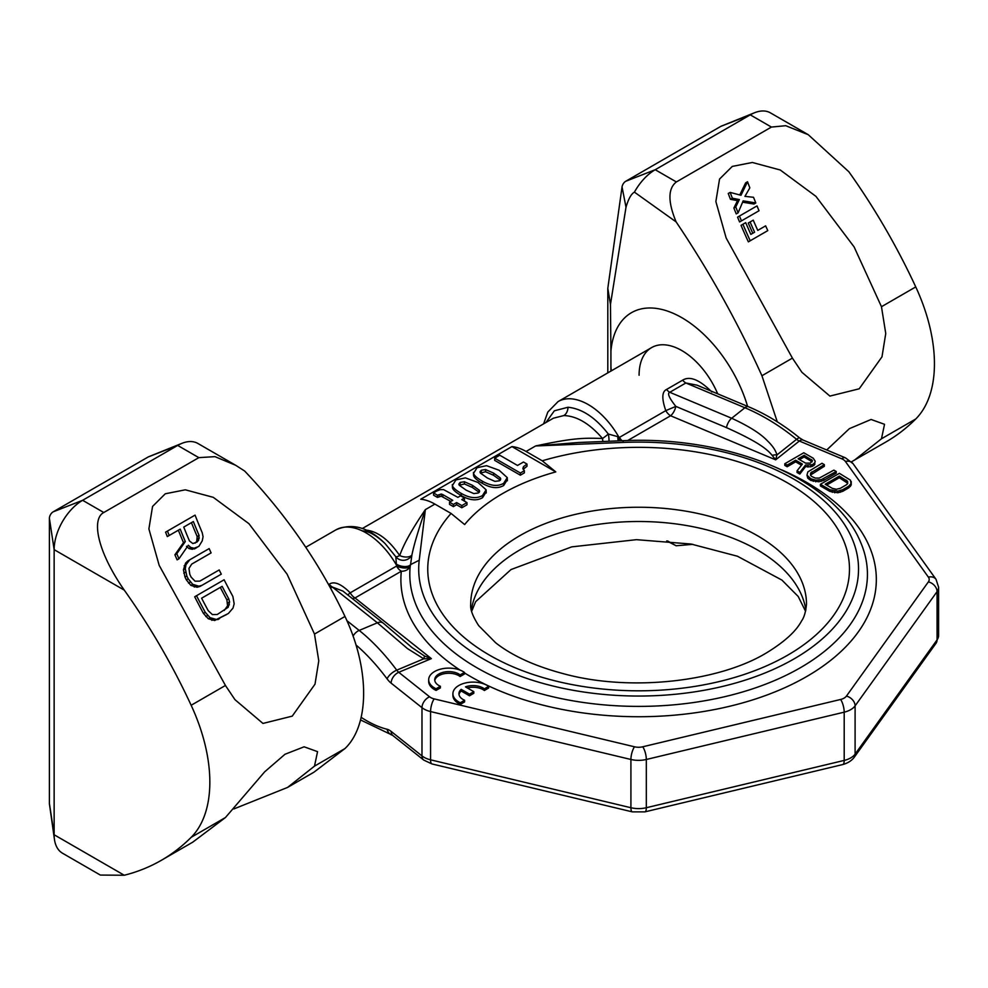 <?xml version="1.0" encoding="UTF-8"?>
<svg xmlns="http://www.w3.org/2000/svg" width="988" height="988" viewBox="0 0 988 988"><rect width="100%" height="100%" fill="white"/><g stroke="black" fill="none" stroke-linecap="round" stroke-linejoin="round"><path stroke-width="1.48" d="M511.932 446.588A51.709 29.85 -120 0 1 526.073 451.467L542.239 460.803L555.799 471.918A192.685 111.249 180 0 0 502.361 493.704A192.685 111.249 0 0 0 464.632 524.554L451.071 513.439L434.905 504.102A51.709 29.85 -120 0 0 420.764 499.224L511.932 446.588L555.799 471.918M523.171 469.349L527.012 466.262L527.012 464.064L523.467 462.026L517.514 465.459L499.78 455.233L494.679 458.185L494.679 460.371L520.367 475.203L524.356 472.894L524.356 470.708L522.85 468.361M473.573 475.512L473.573 473.326C474.067 475.45 476.994 478.069 482.342 481.156C490.703 485.973 497.804 486.689 503.67 483.317L507.252 477.599L499.101 470.239L486.541 465.681L477.043 467.719L473.573 473.326L473.462 472.375L473.573 475.512C474.067 477.649 476.994 480.254 482.342 483.354C490.703 488.171 497.804 488.887 503.67 485.516L507.252 479.798M452.43 487.726L452.43 485.528C452.924 487.652 455.851 490.27 461.211 493.37C469.559 498.174 476.661 498.903 482.527 495.519L486.108 489.813L477.957 482.44L465.397 477.883L455.9 479.921L452.43 485.528L452.319 484.577L452.43 487.726C452.924 489.85 455.851 492.456 461.211 495.556C469.559 500.373 476.661 501.089 482.527 497.717L486.108 491.999M433.584 492.987L437.462 495.235L441.253 494.025L442.871 494.642L452.739 500.336L449.528 502.188L453.393 504.423L456.604 502.571L461.816 505.584L466.978 502.596L461.767 499.582L464.459 498.038L460.593 495.803L457.901 497.359L443.489 489.566L440.031 489.702L436.363 491.197L433.584 492.987L433.584 495.186L437.462 497.421L441.253 496.211L450.837 501.435M449.528 502.188L449.528 504.386L453.393 506.622L456.604 504.757L461.816 507.77L466.978 504.794L466.978 502.596M463.668 500.681L464.459 500.224L464.459 498.038M480.427 473.079L479.958 471.918L481.28 470.226L485.565 469.547L493.555 473.079L500.385 478.007L499.422 480.81L494.902 481.366L487.417 478.044L480.427 473.079L485.565 471.745L493.555 475.277L500.385 480.193M459.284 485.281L458.815 484.12L460.136 482.428L464.422 481.749L472.412 485.293L479.242 490.209L478.278 493.012L473.758 493.58L466.274 490.246L459.284 485.281L464.422 483.947L472.412 487.479L479.242 492.395M365.535 530.05C377.404 531.112 388.79 539.621 399.708 555.577C403.586 544.326 412.144 529.012 425.371 509.61L419.233 560.221A219.916 126.97 0 0 0 633.493 696.009A219.916 126.97 0 0 0 858.473 566.124A219.916 126.97 0 0 0 623.28 442.426L622.897 440.697L578.56 442.488L535.62 445.959L623.28 442.426M362.349 528.506L553.366 418.22L563.827 415.565C576.807 415.985 589.7 423.63 602.507 438.487C584.155 437.882 574.016 437.746 535.62 445.959L526.073 451.467M352.358 598.592A9.398 6.212 128.5 0 0 355.013 597.962L401.326 571.225A9.398 5.434 60 0 1 396.534 566.087L395.818 556.738A9.398 1.729 146.5 0 0 399.708 555.577A9.398 5.224 15.7 0 0 411.897 555.071A9.398 8.88 -12.5 0 1 395.818 556.738L385.258 543.771C368.672 527.246 352.197 522.627 335.834 529.901L305.786 547.253M330.622 588.082L332.4 587.057A9.398 5.434 60 0 1 329.177 584.241C334.055 580.907 341.07 583.772 350.221 592.825L396.534 566.087A9.398 3.989 13.6 0 0 410.218 566.322L410.563 564.63A9.398 4.767 14.9 0 1 396.707 564.37M332.4 587.057L342.898 591.071L383.233 623.119A9.398 6.212 -51.5 0 0 377.379 622.798L332.4 587.057M347.838 594.998A9.398 0.902 144.2 0 1 350.221 592.825A9.398 5.434 60 0 0 355.013 597.962L431.361 658.625L424.531 656.044L411.811 647.424L383.233 623.119M428.681 679.756L428.681 681.399A20.143 11.634 0 0 0 436.079 690.414L440.389 687.92L440.389 686.277A14.104 8.139 180 0 1 434.732 679.756A14.104 8.139 180 0 1 444.378 672.038A14.104 8.139 180 0 1 460.124 674.878L464.434 672.396A20.143 11.634 0 0 0 442.056 668.802A20.143 11.634 0 0 0 428.681 679.756A20.143 11.634 0 0 0 436.079 688.76L440.389 686.277M464.434 672.396L464.434 674.038L460.124 676.533A14.104 8.139 0 0 0 445.057 673.557A14.104 8.139 0 0 0 434.794 680.584M452.899 693.737L452.899 695.379A20.143 11.634 0 0 0 460.297 704.395L464.607 701.9L464.607 700.257A14.104 8.139 180 0 1 458.938 693.737A14.104 8.139 180 0 1 461.174 689.352L469.485 694.156L473.795 691.662L465.484 686.87A14.104 8.139 180 0 1 484.342 688.858L488.64 686.376A20.143 11.634 0 0 0 466.274 682.782A20.143 11.634 0 0 0 452.899 693.737A20.143 11.634 0 0 0 460.297 702.74L464.607 700.257M473.795 691.662L473.795 693.304L469.485 695.799L461.174 690.995A14.104 8.139 0 0 0 459.012 694.564M488.64 686.376L488.64 688.019L484.342 690.513A14.104 8.139 0 0 0 467.336 687.944M784.793 463.73L787.164 465.101L795.649 460.198L802.38 464.088L797.057 470.807L799.823 472.412L805.566 464.99L812.358 464.718L814.791 462.853L815.224 461.235L813.285 458.247L803.787 452.763L784.793 463.73L784.793 465.373L787.164 466.744L795.649 461.841L801.49 465.212M797.057 470.807L797.057 472.462L799.823 474.055L805.566 466.632L810.753 466.83L813.976 465.422L815.224 461.235M806.974 475.142L807.752 478.167L810.901 480.452L818.879 481.786L823.708 480.378L836.231 473.141L836.231 471.498L833.86 470.127L819.311 478.069L815.322 478.093L811.753 476.488L810.568 475.351L810.617 473.042L824.363 464.644L821.991 463.273L807.838 471.906L806.974 475.142L810.901 478.81L815.68 480.168L821.287 479.662L836.231 471.498M810.481 475.055L824.363 466.287L824.363 464.644M820.398 484.293L820.398 485.935L829.895 491.419L837.873 492.753L842.702 491.345L848.754 487.837L851.211 485.059L850.47 480.18L839.392 473.326L820.398 484.293L829.895 489.776L837.873 491.11L842.702 489.69L848.754 486.195L851.211 483.416L851.248 481.564M799.502 459.618L804.133 456.95L812.124 461.828M826.623 485.083L839.343 477.735L847.741 483.293M603.026 441.5A9.398 3.532 98.8 0 1 602.507 438.487A9.398 1.112 -38.9 0 0 608.324 434.041A9.398 2.087 78.7 0 1 608.966 441.266M545.932 422.518L554.367 410.798L568.001 407.254C582.08 408.674 595.529 417.603 608.324 434.041L617.895 436.671A9.398 3.804 101.8 0 0 618.216 440.895M622.02 440.734A9.398 5.434 60 0 1 619.488 437.363L617.895 436.671M355.927 644.892A165.194 79.287 67.2 0 1 387.111 678.892A18.797 9.028 -112.8 0 0 391.149 683.165A9.398 6.212 128.5 0 1 398.757 672.297L431.361 658.625L423.766 658.823L396.731 670.16A9.398 4.508 -112.8 0 0 398.757 672.297L429.582 696.799A10.745 6.2 0 0 0 434.164 698.887L634.506 746.792A10.745 6.2 0 0 0 642.731 746.792L840.603 699.467A10.745 6.2 0 0 0 846.42 696.108L928.387 581.87A10.745 6.2 180 0 0 928.387 577.128L845.395 461.458A10.745 6.2 180 0 0 841.788 458.815L799.354 441.019A9.398 4.508 -67.2 0 1 802.997 440.018L799.737 438.005A9.398 2.211 -50.8 0 0 796.575 439.314L776.939 454.925A9.398 5.854 168.9 0 0 772.122 455.357C768.182 450.491 760.686 442.92 726.439 427.619A9.398 4.508 112.8 0 1 731.676 418.257L744.89 407.748A9.398 4.508 -67.2 0 1 748.521 406.76L697.046 385.172L685.857 382.986L744.89 407.748A174.592 115.337 51.5 0 1 796.575 439.314A9.398 6.212 -128.5 0 0 799.354 441.019L775.666 459.84L776.939 454.925C775.778 450.491 772.579 445.761 767.355 440.759C760.624 433.609 748.731 426.112 731.676 418.257L669.765 392.285A9.398 5.434 60 0 1 666.542 389.47C661.874 391.656 661.627 398.707 665.801 410.625L619.488 437.363A9.398 4.199 107.1 0 0 619.562 440.833M711.854 391.964C699.516 379.676 689.785 375.749 682.634 380.17L666.542 389.47M726.439 427.619L675.829 406.389C669.098 397.88 667.073 393.187 669.765 392.285L685.857 382.986A9.398 5.434 60 0 1 682.634 380.17M627.676 440.537L670.593 415.763A9.398 5.434 60 0 1 665.801 410.625L675.829 406.389A9.398 4.508 -67.2 0 1 670.593 415.763L775.666 459.84L772.122 455.357M346.887 620.662L359.187 630.43L377.379 622.798L407.439 648.56L423.766 658.823L424.531 656.044M619.093 440.858A9.398 4.211 106.3 0 1 618.933 437.239A60.441 34.889 -120 0 0 558.059 401.597L547.821 412.033L543.61 423.864M410.304 565.865A9.398 4.075 14.2 0 1 396.707 565.544A60.441 34.889 -120 0 0 335.834 529.901M419.233 560.221L410.563 564.63L411.897 555.071C413.923 545.043 418.406 529.889 425.371 509.61L434.905 504.102M436.079 690.414L436.079 688.76M460.124 676.533L460.124 674.878M805.591 463.137L798.082 458.803L804.133 455.295L812.445 460.556L810.395 463.113L805.591 463.137M839.343 476.093L847.642 481.354L847.605 483.663L846.383 484.824L840.319 488.319L836.305 489.27L832.328 488.368L825.202 484.256L839.343 476.093L839.343 477.735M460.297 704.395L460.297 702.74M484.342 690.513L484.342 688.858M469.485 695.799L469.485 694.156M461.174 690.995L461.174 689.352M795.649 461.841L795.649 460.198M787.164 466.744L787.164 465.101M814.791 464.496L814.791 462.853M813.976 465.422L813.976 463.78M812.358 466.361L812.358 464.718M810.753 466.83L810.753 465.187M807.949 467.077L807.949 465.434M805.566 466.632L805.566 464.99M799.823 474.055L799.823 472.412M811.654 461.285L811.654 459.642M804.133 456.95L804.133 455.295M823.708 480.378L823.708 478.735M821.287 481.317L821.287 479.662M818.879 481.786L818.879 480.143M815.68 481.811L815.68 480.168M813.285 481.366L813.285 479.711M810.901 480.452L810.901 478.81M809.32 479.538L809.32 477.896M807.752 478.167L807.752 476.512M811.827 473.524L811.827 471.881M810.617 474.685L810.617 473.042M851.211 485.059L851.211 483.416M850.384 486.442L850.384 484.799M848.754 487.837L848.754 486.195M842.702 491.345L842.702 489.69M840.282 492.283L840.282 490.628M837.873 492.753L837.873 491.11M834.675 492.777L834.675 491.135M832.279 492.333L832.279 490.678M829.895 491.419L829.895 489.776M846.469 481.848L846.469 480.205M847.642 482.996L847.642 481.354M522.85 468.485L523.517 466.62L527.012 464.064M520.367 475.203L520.367 473.005L524.356 470.708M494.679 458.185L520.367 473.005M507.375 480.786L507.252 477.599M500.385 480.045L500.385 478.007L500.755 479.081M486.244 492.987L486.108 489.813M479.242 492.246L479.242 490.209L479.625 491.283M461.816 507.77L461.816 505.584M456.604 504.757L456.604 502.571M453.393 506.622L453.393 504.423M437.462 497.421L437.462 495.235M233.86 808.937L287.557 787.436L314.493 766.132L317.556 751.646L304.119 746.805L285.013 754.252L264.71 771.789L225.437 817.545L191.153 837.342A136.986 79.089 -120 0 0 191.153 705.271A421.715 243.48 -120 0 0 124.266 590.12L54.142 549.649L54.142 834.761A40.286 23.267 120 0 0 54.464 839.504A40.286 23.267 120 0 0 62.491 853.212L100.356 875.072L124.266 875.245L54.142 834.761L49.4 803.442L49.4 518.33L54.142 549.649A40.286 23.267 -60 0 1 82.634 500.299L177.679 445.427A40.286 23.267 -60 0 1 181.94 443.34A40.286 23.267 -60 0 1 197.822 443.427L235.687 465.286L214.939 456.641L198.835 457.642L103.789 512.513C91.365 518.873 96.96 550.921 124.266 590.12M191.153 837.342A421.715 243.48 60 0 1 161.328 860.313A421.715 243.48 60 0 1 124.266 875.245M314.493 634.061L318.778 660.836L315.011 684.165L292.226 716.139L262.944 723.438L234.934 699.628L225.437 685.474L159.179 565.358L148.892 528.913L152.56 506.424L165.28 493.778L185.324 489.813L213.272 497.335L248.951 523.702L287.1 574.189L314.493 634.061L344.985 616.45C319.779 563.333 286.335 514.859 244.641 471.017L235.687 465.286M287.557 787.436L313.925 772.208L344.985 748.534C369.845 724.871 369.845 668.654 344.985 616.45M178.989 558.788L177.124 559.863A434.856 251.063 60 0 1 174.913 554.799L183.484 542.622A436.474 252.002 60 0 1 178.359 530.198L180.211 529.136A432.892 249.927 -120 0 0 185.312 541.56L176.778 553.725A431.188 248.951 -120 0 0 178.989 558.788L188.325 545.253L190.758 547.463L194.117 548.241L198.847 546.413L202.244 540.844L203.059 536.743L202.219 532.705A429.2 247.803 60 0 1 195.068 515.119L167.454 531.062A431.188 248.951 -120 0 0 169.207 535.484L180.211 529.136M186.497 546.302L188.93 548.525L192.29 549.303L196.995 547.488M178.359 530.198L167.318 536.583A434.856 251.063 60 0 1 165.564 532.162L167.454 531.062M189.758 559.801L185.966 564.704L185.287 568.718L186.843 575.967A431.188 248.951 -120 0 0 188.189 578.807L192.709 584.328L198.86 586.205L201.91 585.353L221.287 574.164A429.2 247.803 60 0 1 219.2 569.94L199.823 581.129L195.044 581.179L191.116 577.116A432.102 249.482 60 0 1 189.77 574.275L188.967 568.396L191.721 564.099L211.111 552.897A429.2 247.803 60 0 1 209.16 548.599L187.942 560.851L185.571 563.123L183.447 569.78L184.991 577.029A434.856 251.063 60 0 0 186.337 579.87L190.882 585.39L197.057 587.255L200.107 586.39L219.398 575.263M191.721 564.099L209.209 554.009M226.548 614.548L214.68 620.501L208.295 618.76L203.442 613.412A434.856 251.063 60 0 1 194.685 596.764L196.526 595.702A431.188 248.951 -120 0 0 205.282 612.362L210.123 617.71L216.483 619.464L228.352 613.511L232.995 608.114L234.168 603.816L232.872 596.431A429.2 247.803 60 0 1 224.115 579.771L196.526 595.702M183.743 527.098L193.352 521.541A430.435 248.519 -120 0 0 199.07 535.434L198.613 540.226L196.958 542.079L192.845 543.548L189.461 540.979A432.621 249.779 60 0 1 183.743 527.086L193.352 521.541M195.093 543.153L196.736 541.301L197.168 536.521A434.14 250.656 60 0 1 191.437 522.64M224.251 610.448L227.561 605.829L226.894 599.877A434.35 250.767 60 0 1 220.287 587.403L222.139 586.341A430.644 248.643 -120 0 0 228.747 598.814L229.574 601.951L228.203 607.262L217.261 614.487L212.383 614.585L208.221 610.658A432.102 249.482 60 0 1 201.614 598.197L220.287 587.403M183.484 542.622L185.312 541.56M167.318 536.583L169.207 535.484M194.451 548.945L196.291 547.883M192.29 549.303L194.117 548.241M188.93 548.525L190.758 547.463M174.913 554.799L176.778 553.725M201.614 598.197L222.139 586.341M196.736 541.301L198.613 540.226M197.427 539.09L199.317 538.003M197.168 536.521L199.07 535.434M200.107 586.39L201.91 585.353M197.057 587.255L198.86 586.205M194.278 587.045L196.093 585.995M190.882 585.39L192.709 584.328M188.523 583.13L190.363 582.068M186.337 579.87L188.189 578.807M184.991 577.029L186.843 575.967M183.793 573.201L185.645 572.126M183.447 569.78L185.287 568.718M184.138 565.766L185.966 564.704M185.571 563.123L187.387 562.073M217.768 619.624L219.558 618.587M214.68 620.501L216.483 619.464M211.827 620.341L213.643 619.291M208.295 618.76L210.123 617.71M205.8 616.574L207.641 615.524M203.442 613.412L205.282 612.362M226.894 599.877L228.747 598.814M226.388 608.312L228.203 607.262M227.561 605.829L229.389 604.767M227.734 603.013L229.574 601.951M181.94 443.34L148.743 456.703A5.286 3.05 120 0 0 148.175 456.975L53.142 511.846A5.286 3.05 120 0 0 49.4 518.33M54.464 839.504L49.437 804.059A5.286 3.05 -60 0 1 49.4 803.442M225.437 817.545L192.722 842.184L161.328 860.313M881.469 306.712L854.077 246.852L815.927 196.353L780.285 170.01L752.337 162.477L732.281 166.416L719.548 179.063L715.868 201.54L726.155 238.022L792.413 358.125L801.91 372.291L829.92 396.089L859.202 388.803L881.988 356.829L885.754 333.499L881.469 306.712L915.753 286.915A136.986 79.089 60 0 1 915.753 418.998A421.715 243.48 60 0 1 885.927 441.969L851.471 461.816M915.753 286.915A421.715 243.48 -120 0 0 848.865 171.776L808.27 134.714L785.732 125.698L771.418 127.069L750.263 114.855A40.286 23.267 120 0 1 754.523 112.756A40.286 23.267 120 0 1 770.405 112.854L808.135 134.627M826.721 449.972L849.384 428.656L871.095 419.468L884.532 424.309L881.469 438.783L854.534 460.087M747.607 406.377A100.727 58.156 -120 0 0 671.223 312.48A100.727 58.156 -120 0 0 610.917 351.222L610.461 304.465L626.009 207.221C628.43 198.897 631.233 193.87 634.42 192.141L676.125 221.905C709.038 270.811 737.628 322.088 761.933 375.736L777.284 421.827M692.835 544.339L676.125 545.771L666.715 540.893M607.805 372.871L607.805 288.348L622.045 186.967A5.286 3.05 -60 0 1 625.725 181.273L720.758 126.402A5.286 3.05 -60 0 1 721.326 126.131L754.523 112.756M676.125 221.905C667.802 201.824 667.888 188.498 676.372 181.94L771.418 127.069M676.372 181.94L655.217 169.726L750.263 114.855L720.758 126.402M610.905 371.093L610.917 366.758A100.727 58.156 -120 0 0 611.313 370.858M676.125 545.771L667.653 540.979M610.917 366.758L610.917 351.222M717.708 393.829A60.441 34.889 -120 0 0 651.611 347.591A60.441 34.889 -120 0 0 639.088 375.255M607.805 288.348L610.461 304.465M625.725 181.273L655.217 169.726A40.286 23.267 120 0 0 634.42 192.141M765.959 231.674L748.361 241.838A434.881 251.076 60 0 1 741.037 225.35L742.914 224.276A431.213 248.964 -120 0 0 750.213 240.763L767.787 230.612A432.139 249.495 60 0 1 765.638 225.857L757.759 230.402A432.905 249.939 60 0 1 753.239 220.151L750.09 221.967A432.732 249.841 -120 0 0 754.61 232.217L750.855 234.391A432.077 249.458 60 0 1 745.705 222.658L742.914 224.276M752.782 233.279A436.326 251.915 60 0 1 748.262 223.029L750.09 221.967M739.456 216.051A431.213 248.964 -120 0 0 741.469 220.88L759.043 210.74A432.139 249.495 60 0 1 757.018 205.912L737.567 217.138A434.881 251.076 -120 0 0 739.592 221.967L757.191 211.815M747.533 181.743L740.988 195.278L730.169 192.401A431.213 248.964 -120 0 0 732.355 198.205L739.357 199.576L735.764 206.961A431.213 248.964 -120 0 0 738.122 212.815L743.174 200.86L755.808 202.96A432.139 249.495 60 0 1 753.523 197.291L744.94 196.353L749.843 187.844A432.139 249.495 60 0 1 747.533 181.743L745.656 182.829L739.74 194.994M738.122 212.815L736.245 213.902A434.881 251.076 60 0 1 733.874 208.048L737.505 200.65L730.453 199.304A434.881 251.076 60 0 1 728.255 193.5L730.169 192.401M742.568 202.182L753.955 204.034L755.808 202.96M748.361 241.838L750.213 240.763M739.592 221.967L741.469 220.88M733.874 208.048L735.764 206.961M737.505 200.65L739.357 199.576M730.453 199.304L732.355 198.205M542.239 460.803A210.864 121.734 0 0 1 808.987 497.347A210.864 121.734 0 0 1 787.72 655.155A210.864 121.734 180 0 1 514.378 667.443A210.864 121.734 180 0 1 451.071 513.439M519.91 535.632A167.886 96.923 0 0 0 470.733 604.174C470.041 609.176 472.696 616.327 478.686 625.651L495.692 642.805C512.698 656.143 536.101 666.665 565.914 674.359C632.209 691.785 719.178 681.51 766.231 653.031C784.398 641.965 796.18 631.258 801.577 620.921C804.096 617.525 805.726 611.942 806.492 604.174A167.886 96.923 180 0 0 702.863 514.625A167.886 96.923 180 0 0 519.91 535.632M387.111 678.892A9.398 3.791 143.3 0 1 396.731 670.16A174.592 83.795 67.2 0 0 359.187 630.43A9.398 6.212 128.5 0 0 353.049 636.149M781.644 469.868A237.725 137.246 180 0 1 815.125 671.42A237.725 137.246 180 0 1 464.434 672.89M460.062 670.099A237.725 137.246 180 0 1 401.326 571.225A9.398 7.657 -174 0 0 410.218 566.322A228.821 132.108 180 0 0 659.416 705.852A228.821 132.108 180 0 0 860.746 542.585C834.959 478.785 729.379 435.51 622.897 440.697M568.001 407.254A9.398 7.052 -89.9 0 1 563.827 415.565M805.875 610.053A167.886 96.923 180 0 0 696.095 527.357A167.886 96.923 180 0 0 519.91 549.884A167.886 96.923 0 0 0 471.362 610.053M361.151 717.337A165.194 79.287 -112.8 0 0 387.111 729.268A18.797 9.028 67.2 0 1 391.149 731.416L421.987 755.919L421.987 707.667A20.143 11.634 0 0 0 430.57 711.57L430.57 759.821L630.912 807.727L630.912 759.476A20.143 11.634 0 0 0 646.325 759.476L646.325 807.727L844.197 760.414L844.197 712.163L646.325 759.476A9.398 2.939 76.6 0 0 642.731 746.792M391.149 683.165L421.987 707.667A9.398 6.212 128.5 0 1 429.582 696.799M421.987 755.919A20.143 11.634 0 0 0 430.57 759.821A9.398 2.939 -76.6 0 0 431.978 763.946L423.741 760.081A9.398 6.212 -51.5 0 1 421.987 755.919M434.164 698.887A9.398 2.939 103.4 0 0 430.57 711.57L630.912 759.476A9.398 2.939 103.4 0 1 634.506 746.792M630.912 807.727A20.143 11.634 0 0 0 646.325 807.727A9.398 2.939 -103.4 0 1 644.917 811.864L632.32 811.864A9.398 2.939 -76.6 0 1 630.912 807.727M938.6 635.42L936.019 643.274A9.398 7.089 -144.3 0 0 937.069 639.878L937.069 591.627A20.143 11.634 180 0 0 938.6 587.168L938.6 635.42A20.143 11.634 180 0 1 937.069 639.878L855.102 754.116L855.102 705.864A20.143 11.634 180 0 1 844.197 712.163A9.398 2.939 76.6 0 0 840.603 699.467M855.102 754.116A20.143 11.634 180 0 1 844.197 760.414A9.398 2.939 -103.4 0 1 842.789 764.539C847.704 763.168 851.458 760.834 854.052 757.524A9.398 7.089 -144.3 0 0 855.102 754.116M928.387 581.87A9.398 7.089 35.7 0 1 937.069 591.627L855.102 705.864A9.398 7.089 35.7 0 0 846.42 696.108M841.788 458.815A9.398 4.508 -67.2 0 1 845.419 457.827L802.997 440.018M845.395 461.458A9.398 7.089 -35.7 0 1 853.039 463.656L845.419 457.827M928.387 577.128A9.398 7.089 -35.7 0 1 936.019 579.314L853.039 463.656M423.741 760.081L392.915 735.578A9.398 6.212 -51.5 0 1 391.149 731.416M360.509 719.919L392.285 735.158A9.398 7.768 -76 0 1 387.111 729.268M523.517 468.806L523.517 466.62M503.67 485.516L503.67 483.317M482.342 483.354L482.342 481.156M493.555 475.277L493.555 473.079M485.565 471.745L485.565 469.547M481.28 472.425L481.28 470.226M482.527 497.717L482.527 495.519M461.211 495.556L461.211 493.37M472.412 487.479L472.412 485.293M464.422 483.947L464.422 481.749M460.136 484.626L460.136 482.428M442.871 496.828L442.871 494.642M441.253 496.211L441.253 494.025M439.215 496.853L439.215 494.655M225.437 685.474L191.153 705.271M344.985 748.534L314.493 766.132M103.789 512.513L82.634 500.299L53.142 511.846M198.835 457.642L177.679 445.427L148.175 456.975M881.469 438.783L915.753 418.998M761.933 375.736L792.413 358.125M622.045 186.967L626.009 207.221M471.659 611.3L475.648 601.667L511.006 569.557L571.719 546.87L636.42 539.67L691.032 544.03L737.456 556.232L781.928 580.092L798.218 596.493L805.578 611.3M651.611 347.591L558.059 401.597M799.737 438.005C783.348 424.667 766.28 414.244 748.521 406.76M938.6 587.168L936.019 579.314M936.019 643.274L854.052 757.524M842.789 764.539L644.917 811.864M632.32 811.864L431.978 763.946M385.258 543.771C376.342 535.323 368.66 531.013 362.213 530.865"/></g></svg>
